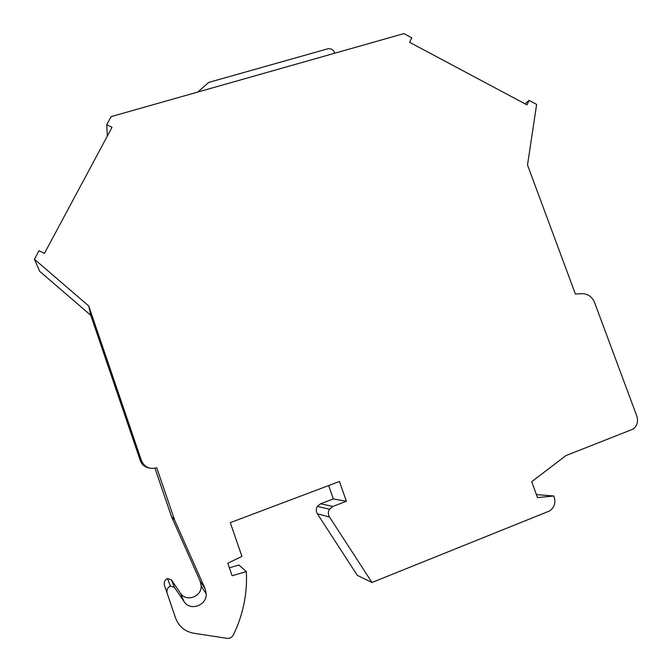 <?xml version="1.0" encoding="UTF-8"?>
<svg xmlns="http://www.w3.org/2000/svg" width="672" height="672" viewBox="0 0 672 672"><rect width="100%" height="100%" fill="white"/><g stroke="black" fill="none" stroke-linecap="round" stroke-linejoin="round"><path stroke-width="1.01" d="M148.218 467.813C144.354 466.78 141.716 464.394 140.314 460.664L90.754 315.252L39.69 271.328L34.432 259.241L39.01 250.723L44.444 253.378L112.022 127.344L106.764 124.681L111.09 116.634L403.922 33.6L411.734 37.775L409.567 42.286L527.008 104.891L529.04 100.372L536.634 104.42L527.503 164.968L575.392 294.05L581.784 293.664C587.74 293.689 591.99 296.621 594.544 302.434L636.821 416.077C638.467 421.588 637.165 425.956 632.915 429.19L566.034 455.54L531.72 481.673L537.516 497.608L553.829 495.995L554.207 497.028C555.904 503.034 554.316 507.696 549.444 511.022L371.986 582.473L329.507 517.028L317.369 513.778C315.949 511.342 315.941 508.889 317.36 506.428L329.49 509.208C327.986 511.837 327.995 514.441 329.507 517.028M171.31 579.76L167.504 578.516L170.402 586.051L174.451 587.378L171.31 579.76L180.415 593.191C185.993 602.33 201.625 596.904 201.197 586.051L200.222 581.288L171.419 516.407L154.988 468.292M167.504 578.516C164.791 579.877 163.766 582.103 164.413 585.203L175.476 617.795C178.752 626.396 184.859 631.546 193.788 633.251L226.985 638.341C229.832 638.593 231.983 637.417 233.444 634.813L237.073 626.665C244.255 608.748 247.338 590.394 246.338 571.612L238.93 565.034L229.362 567.806M329.49 509.208L332.884 506.419L320.561 503.798L333.329 498.943L328.616 485.554M320.561 503.798L317.36 506.428M371.986 582.473L357.344 575.383L317.369 513.778M332.884 506.419L346.399 501.253L339.427 481.48L230.286 522.648L241.928 556.399L227.791 563.262L232.092 575.753L246.338 571.612M170.402 586.051C167.521 587.513 166.429 589.89 167.118 593.183M174.451 587.378L184.153 601.675C190.084 611.402 206.707 605.598 206.254 594.031L205.212 588.966L174.552 519.91L156.752 467.796C149.587 469.61 144.488 467.208 141.448 460.606L88.746 305.987L34.432 259.241M553.829 495.995L536.424 494.609M346.399 501.253L333.329 498.943M171.419 516.407L174.552 519.91M140.314 460.664L140.389 460.664C141.91 464.654 144.774 467.09 148.974 467.972M140.389 460.664L93.5 323.081L91.921 315.546L141.448 460.606M94.391 322.787L93.5 323.081M149.747 468.182C145.648 467.082 142.85 464.562 141.364 460.606M88.746 305.987L90.754 315.252M107.302 136.139L106.764 124.681M525.101 103.866L529.04 100.372M334.782 53.206L334.513 52.45C333.102 49.484 330.826 48.283 327.659 48.838L208.757 82.396L197.753 92.064M184.153 601.675L180.415 593.191M200.222 581.288L205.212 588.966M201.197 586.051L206.254 594.031"/></g></svg>
